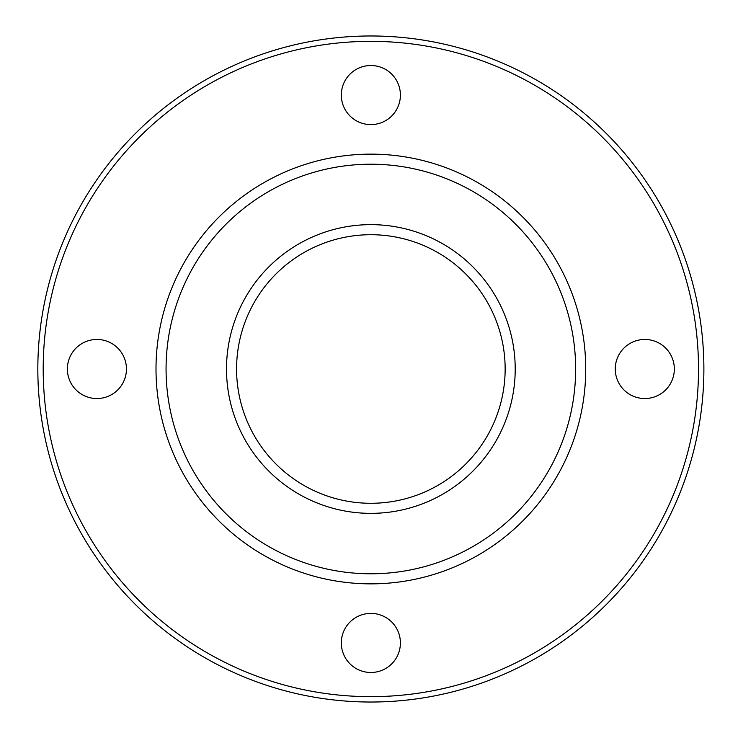 <?xml version="1.0" encoding="UTF-8"?>
<svg xmlns="http://www.w3.org/2000/svg" width="738" height="738" viewBox="0 0 738 738"><rect width="100%" height="100%" fill="white"/><g stroke="black" fill="none" stroke-linecap="round" stroke-linejoin="round"><path stroke-width="1.11" d="M615.261 369A29.548 29.548 0 0 0 659.578 394.581A29.548 29.548 0 0 0 659.578 343.419A29.548 29.548 0 0 0 615.261 369M341.316 642.946A29.548 29.548 0 0 0 385.633 668.527A29.548 29.548 0 0 0 385.633 617.355A29.548 29.548 0 0 0 341.316 642.946M67.37 369A29.548 29.548 0 0 0 111.687 394.581A29.548 29.548 0 0 0 111.687 343.419A29.548 29.548 0 0 0 67.37 369M156.004 369A214.859 214.859 0 0 0 478.289 555.077A214.859 214.859 0 0 0 478.289 182.923A214.859 214.859 0 0 0 156.004 369A214.859 214.859 0 0 0 478.289 555.077A214.859 214.859 0 0 0 478.289 182.923A214.859 214.859 0 0 0 156.004 369A214.859 214.859 0 0 0 478.289 555.077A214.859 214.859 0 0 0 478.289 182.923A214.859 214.859 0 0 0 156.004 369M341.316 95.054A29.548 29.548 0 0 0 385.633 120.645A29.548 29.548 0 0 0 385.633 69.473A29.548 29.548 0 0 0 341.316 95.054M37.832 369A333.032 333.032 0 0 0 537.375 657.41A333.032 333.032 0 0 0 537.375 80.59A333.032 333.032 0 0 0 37.832 369M236.575 369A134.288 134.288 0 0 0 438.003 485.3A134.288 134.288 0 0 0 438.003 252.7A134.288 134.288 0 0 0 236.575 369A134.288 134.288 0 0 0 438.003 485.3A134.288 134.288 0 0 0 438.003 252.7A134.288 134.288 0 0 0 236.575 369M43.201 369A327.663 327.663 0 0 0 534.69 652.761A327.663 327.663 0 0 0 534.69 85.239A327.663 327.663 0 0 0 43.201 369M166.068 369A204.786 204.786 0 0 0 473.252 546.351A204.786 204.786 0 0 0 473.252 191.649A204.786 204.786 0 0 0 166.068 369M226.501 369A144.362 144.362 0 0 0 443.04 494.017A144.362 144.362 0 0 0 443.04 243.983A144.362 144.362 0 0 0 226.501 369"/></g></svg>
